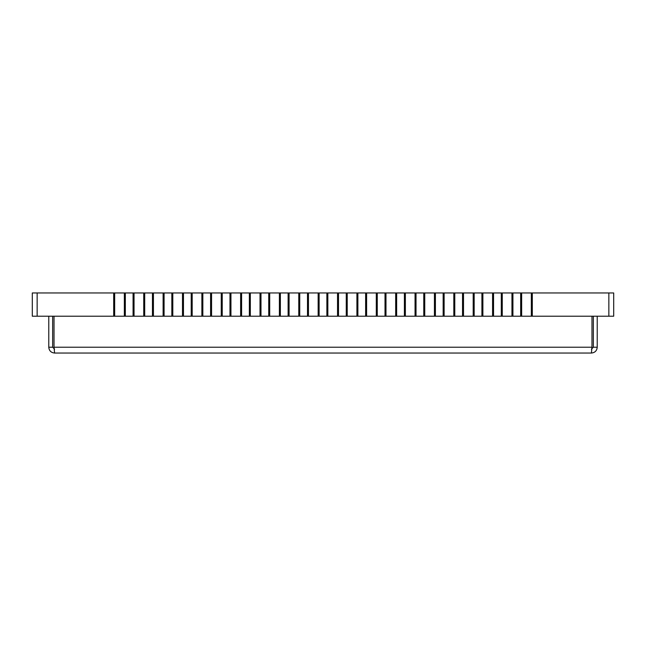 <?xml version="1.0" encoding="UTF-8"?>
<svg xmlns="http://www.w3.org/2000/svg" width="646" height="646" viewBox="0 0 646 646"><rect width="100%" height="100%" fill="white"/><g stroke="black" fill="none" stroke-linecap="round" stroke-linejoin="round"><path stroke-width="0.97" d="M591.978 316.217L591.978 347.225L591.413 353.039L54.587 353.039L54.022 347.225L54.022 316.217M48.773 316.217L48.773 347.225C49.12 350.754 51.058 352.692 54.587 353.039M48.773 347.225L52.649 347.225L54.587 349.163M52.649 347.225L52.649 316.217M591.413 353.039C594.942 352.692 596.88 350.754 597.227 347.225L593.351 347.225L593.351 316.217M591.413 349.163L593.351 347.225M597.227 347.225L597.227 316.217M385.016 292.961L377.264 292.961L377.264 316.217L377.264 292.961L365.636 292.961L365.636 316.217L357.884 316.217L357.884 292.961L357.884 316.217L356.915 316.217L356.915 292.961L365.636 292.961L365.636 316.217L385.016 316.217L385.016 292.961L385.016 316.217L396.644 316.217L396.644 292.961L396.644 316.217L404.396 316.217L404.396 292.961L404.396 316.217L416.024 316.217L416.024 292.961L416.024 316.217L423.776 316.217L423.776 292.961L423.776 316.217L435.404 316.217L435.404 292.961L435.404 316.217L443.156 316.217L443.156 292.961L443.156 316.217L454.784 316.217L454.784 292.961L454.784 316.217L462.536 316.217L462.536 292.961L462.536 316.217L474.164 316.217L474.164 292.961L474.164 316.217L481.916 316.217L481.916 292.961L481.916 316.217L493.544 316.217L493.544 292.961L493.544 316.217L501.296 316.217L501.296 292.961L501.296 316.217L512.924 316.217L512.924 292.961L512.924 316.217L520.676 316.217L520.676 292.961L520.676 316.217L532.304 316.217L532.304 292.961L532.304 316.217L608.855 316.217L608.855 292.961L385.016 292.961M356.915 316.217L338.504 316.217L338.504 292.961L338.504 316.217L337.535 316.217L337.535 292.961L346.256 292.961L346.256 316.217L346.256 292.961L356.915 292.961M337.535 316.217L319.124 316.217L319.124 292.961L319.124 316.217L318.155 316.217L318.155 292.961L326.876 292.961L326.876 316.217L326.876 292.961L337.535 292.961M318.155 316.217L299.744 316.217L299.744 292.961L299.744 316.217L298.775 316.217L298.775 292.961L307.496 292.961L307.496 316.217L307.496 292.961L318.155 292.961M298.775 316.217L280.364 316.217L280.364 292.961L280.364 316.217L279.395 316.217L279.395 292.961L288.116 292.961L288.116 316.217L288.116 292.961L298.775 292.961M279.395 316.217L260.984 316.217L260.984 292.961L260.984 316.217L260.015 316.217L260.015 292.961L268.736 292.961L268.736 316.217L268.736 292.961L279.395 292.961M260.015 316.217L241.604 316.217L241.604 292.961L241.604 316.217L240.635 316.217L240.635 292.961L249.356 292.961L249.356 316.217L249.356 292.961L260.015 292.961M152.456 292.961L144.704 292.961L144.704 316.217L144.704 292.961L133.076 292.961L133.076 316.217L125.324 316.217L125.324 292.961L125.324 316.217L124.355 316.217L124.355 292.961L133.076 292.961L133.076 316.217L152.456 316.217L152.456 292.961L152.456 316.217L164.084 316.217L164.084 292.961L164.084 316.217L171.836 316.217L171.836 292.961L152.456 292.961M171.836 292.961L171.836 316.217L183.464 316.217L183.464 292.961L183.464 316.217L191.216 316.217L191.216 292.961L171.836 292.961M191.216 292.961L191.216 316.217L202.844 316.217L202.844 292.961L202.844 316.217L210.596 316.217L210.596 292.961L191.216 292.961M211.565 316.217L211.565 292.961L210.596 292.961L210.596 316.217L222.224 316.217L222.224 292.961L222.224 316.217L229.976 316.217L229.976 292.961L229.976 316.217L240.635 316.217M230.945 316.217L230.945 292.961L211.565 292.961M37.145 316.217L32.3 316.217L32.3 292.961L37.145 292.961L37.145 316.217L113.696 316.217L113.696 292.961L37.145 292.961M608.855 292.961L613.7 292.961L613.7 316.217L608.855 316.217M114.665 316.217L114.665 292.961L113.696 292.961L113.696 316.217L124.355 316.217M114.665 292.961L124.355 292.961M134.045 316.217L134.045 292.961M143.735 316.217L143.735 292.961M153.425 316.217L153.425 292.961M163.115 316.217L163.115 292.961M172.805 316.217L172.805 292.961M182.495 316.217L182.495 292.961M192.185 316.217L192.185 292.961M201.875 316.217L201.875 292.961M221.255 316.217L221.255 292.961M230.945 292.961L240.635 292.961M250.325 316.217L250.325 292.961M269.705 316.217L269.705 292.961M289.085 316.217L289.085 292.961M308.465 316.217L308.465 292.961M327.845 316.217L327.845 292.961M347.225 316.217L347.225 292.961M366.605 316.217L366.605 292.961M376.295 316.217L376.295 292.961M385.985 316.217L385.985 292.961M395.675 316.217L395.675 292.961M405.365 316.217L405.365 292.961M415.055 316.217L415.055 292.961M424.745 316.217L424.745 292.961M434.435 316.217L434.435 292.961M444.125 316.217L444.125 292.961M453.815 316.217L453.815 292.961M463.505 316.217L463.505 292.961M473.195 316.217L473.195 292.961M482.885 316.217L482.885 292.961M492.575 316.217L492.575 292.961M502.265 316.217L502.265 292.961M511.955 316.217L511.955 292.961M521.645 316.217L521.645 292.961M531.335 316.217L531.335 292.961M591.978 347.225L54.022 347.225"/></g></svg>
